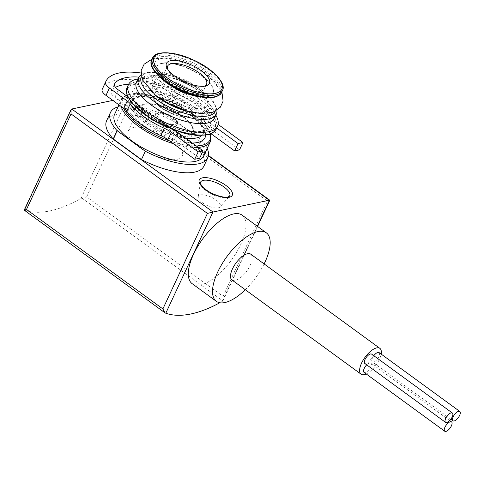 <?xml version="1.0" encoding="UTF-8"?>
<svg xmlns="http://www.w3.org/2000/svg" width="484" height="484" viewBox="0 0 484 484"><rect width="100%" height="100%" fill="white"/><g stroke="black" fill="none" stroke-linecap="round" stroke-linejoin="round"><path stroke-width="0.36" stroke-dasharray="2.42 1.81" d="M207.188 148.425A53.688 20.582 25 0 0 201.181 139.592L172.933 118.991A53.688 20.582 25 0 0 118.06 106.867M203.697 155.915A49.168 18.846 25 0 0 167.095 118.048A49.168 18.846 25 0 0 114.569 114.351M172.933 118.991L169.067 127.286A53.688 20.582 25 0 0 106.607 120.74M203.921 166.115A53.688 20.582 25 0 0 197.315 147.892L201.181 139.592M169.067 127.286L197.315 147.892M112.857 100.412L128.03 97.242A3.636 1.531 -53.9 0 1 128.212 97.217L128.919 97.472L131.061 101.628L267.44 201.102L269.437 200.225M81.863 198.077L222.84 300.915L223.033 296.347L86.648 196.867L81.034 198.392A165.183 69.551 -53.9 0 1 24.563 210.201L71.753 109.009M242.121 215.168A42.398 17.854 -53.9 0 1 240.766 244.481A42.398 17.854 -53.9 0 1 192.154 283.672M222.84 300.915L222.253 301.405A165.183 69.551 -53.9 0 1 219.815 302.754M165.226 312.966L24.563 210.201M202.276 108.15A31.115 11.931 -155 0 1 167.627 98.748A31.115 11.931 -155 0 1 151.407 78.093A31.115 11.931 -155 0 1 156.671 74.881A31.115 11.931 -155 0 1 160.059 74.506A31.115 11.931 -155 0 1 204.98 95.451A31.115 11.931 -155 0 1 207.793 104.387A31.115 11.931 -155 0 1 202.276 108.15M215.217 111.266A40.747 15.621 25 0 0 214.6 103.903A40.747 15.621 25 0 0 184.864 79.957A40.747 15.621 25 0 0 147.402 72.57A40.747 15.621 25 0 0 141.364 76.829M216.892 110.298A42.949 16.462 25 0 0 215.701 106.274A42.949 16.462 25 0 0 184.356 81.034A42.949 16.462 25 0 0 144.873 73.247A42.949 16.462 25 0 0 141.025 74.923M214.345 118.344A42.949 16.462 25 0 0 213.722 110.515A42.949 16.462 25 0 0 182.383 85.275A42.949 16.462 25 0 0 142.895 77.488A42.949 16.462 25 0 0 136.5 82.044M216.844 117.219A49.168 18.846 25 0 0 180.962 88.324A49.168 18.846 25 0 0 135.756 79.406M161.989 63.489A31.109 11.925 -155 0 1 196.292 72.697A31.109 11.925 -155 0 1 212.978 93.267A31.109 11.925 -155 0 1 207.582 96.746A31.109 11.925 -155 0 1 204.224 97.127A31.109 11.925 -155 0 1 159.26 76.157A31.109 11.925 -155 0 1 156.592 66.974A31.109 11.925 -155 0 1 161.989 63.489M177.053 159.321A29.736 11.398 25 0 0 182.208 155.993A29.736 11.398 25 0 0 160.083 133.1A29.736 11.398 25 0 0 128.314 130.862A29.736 11.398 25 0 0 144.262 150.524A29.736 11.398 25 0 0 177.053 159.321M167.5 68.928A21.471 8.234 25 0 0 167.924 70.053A21.471 8.234 25 0 0 183.152 82.468A21.471 8.234 25 0 0 202.808 86.69A21.471 8.234 25 0 0 203.334 86.569A21.471 8.234 25 0 0 204.472 86.17M245.297 289.728A42.398 17.854 126.1 0 0 264.119 263.925M231.939 279.982A15.966 6.722 126.1 0 0 246.779 271.04A15.966 6.722 126.1 0 0 250.76 254.179M366.206 373.957A15.966 6.722 126.1 0 0 381.144 354.076M366.703 364.839A5.784 2.432 -53.9 0 1 370.865 363.042A5.784 2.432 -53.9 0 1 370.684 367.041A5.784 2.432 -53.9 0 1 364.053 372.384M379.099 352.588A5.784 2.432 -53.9 0 1 378.918 356.581A5.784 2.432 -53.9 0 1 372.287 361.929A5.784 2.432 -53.9 0 1 373.811 355.71M371.658 354.143A5.784 2.432 -53.9 0 1 371.476 358.142A5.784 2.432 -53.9 0 1 364.845 363.484M218.217 207.878A12.112 4.646 25 0 0 220.032 206.958A12.112 4.646 25 0 0 211.302 197.194A12.112 4.646 25 0 0 198.21 196.782A12.112 4.646 25 0 0 205.434 204.623A12.112 4.646 25 0 0 218.217 207.878M115.537 87.35A66.072 25.331 -155 0 0 111.205 91.143A11.011 4.223 -155 0 0 111.072 91.373A11.011 4.223 -155 0 0 114.92 97.308L130.341 108.561A11.011 4.223 -155 0 1 133.523 111.635A39.646 15.198 -155 0 0 160.948 131.987A33.039 12.663 -155 0 1 174.252 139.725L199.626 158.232M160.948 131.987L164.391 124.612A33.039 12.663 -155 0 1 175.25 130.65M164.391 124.612A39.646 15.198 -155 0 1 136.966 104.26A11.011 4.223 -155 0 0 133.778 101.186L127.679 96.74M128.575 84.331A66.072 25.331 -155 0 1 140.662 84.984A11.011 4.223 -155 0 1 151.746 89.607L155.183 82.232A11.011 4.223 -155 0 0 144.105 77.609A66.072 25.331 -155 0 0 138.878 77.077M151.746 89.607L167.168 100.86A11.011 4.223 -155 0 0 171.953 103.594L175.389 96.219A11.011 4.223 -155 0 1 170.604 93.485L155.183 82.232M171.953 103.594A39.646 15.198 -155 0 1 200.122 123.795L203.558 116.42A39.646 15.198 -155 0 0 175.389 96.219M216.717 127.982L212.676 125.035A33.039 12.663 -155 0 1 203.558 116.42M211.036 133.723L209.233 132.41A33.039 12.663 -155 0 1 200.122 123.795M239.519 149.889L212.718 130.341L216.154 122.966L218.127 124.4M212.718 130.341A16.517 6.334 -155 0 1 207.981 125.786L211.423 118.411A16.517 6.334 -155 0 0 216.154 122.966M207.981 125.786A48.454 18.573 -155 0 0 174.821 101.192L178.263 93.817A48.454 18.573 -155 0 1 211.423 118.411M174.821 101.192A11.011 4.223 -155 0 1 170.441 98.639L173.883 91.264A11.011 4.223 -155 0 0 178.263 93.817M140.917 72.987A74.887 28.707 -155 0 1 145.841 73.792A11.011 4.223 -155 0 1 156.084 78.281L173.883 91.264M102.445 88.784A74.887 28.707 -155 0 1 142.405 81.167A11.011 4.223 -155 0 1 152.648 85.656L170.441 98.639M128.03 97.242L208.41 155.866M223.033 296.347L267.44 201.102M86.648 196.867L131.061 101.628M81.034 198.392L128.212 97.217M222.253 301.405L257.306 226.24M192.172 112.348A34.412 13.189 25 0 0 203.48 112.506A34.412 13.189 25 0 0 198.743 91.077A34.412 13.189 25 0 0 155.201 75.395A34.412 13.189 25 0 0 155.352 95.179M216.269 128.95A49.168 18.846 25 0 0 179.673 91.089A49.168 18.846 25 0 0 127.141 87.386M206.499 134.788A48.067 18.428 25 0 0 176.866 91.391A48.067 18.428 25 0 0 130.462 101.095A48.067 18.428 25 0 0 206.499 134.788M202.548 131.902A42.671 16.359 25 0 0 176.237 93.376A42.671 16.359 25 0 0 135.042 101.997A42.671 16.359 25 0 0 202.548 131.902M198.833 132.9A39.367 15.089 25 0 0 205.664 128.496A39.367 15.089 25 0 0 176.364 98.179A39.367 15.089 25 0 0 134.304 95.221A39.367 15.089 25 0 0 155.418 121.254A39.367 15.089 25 0 0 198.833 132.9M201.816 135.544A39.367 15.089 25 0 0 203.304 133.566A39.367 15.089 25 0 0 173.998 103.249A39.367 15.089 25 0 0 131.938 100.291A39.367 15.089 25 0 0 146.706 122.252A39.367 15.089 25 0 0 185.553 138.085M205.609 135.218A42.671 16.359 25 0 0 157.5 98.972A42.671 16.359 25 0 0 131.394 114.351A42.671 16.359 25 0 0 192.336 143.034M210.225 134.056A48.067 18.428 25 0 0 174.119 102.989A48.067 18.428 25 0 0 127.117 95.3M126.3 95.729A48.067 18.428 25 0 0 123.474 108.156M169.521 140.886A48.067 18.428 25 0 0 196.359 145.968M210.467 141.395A49.168 18.846 25 0 0 173.865 103.534A49.168 18.846 25 0 0 121.339 99.831A49.168 18.846 25 0 0 121.157 106.468M173.357 143.681A49.168 18.846 25 0 0 198.325 147.402M187.798 136.276A29.736 11.398 25 0 0 192.959 132.949A29.736 11.398 25 0 0 170.828 110.056A29.736 11.398 25 0 0 139.059 107.817A29.736 11.398 25 0 0 155.007 127.48A29.736 11.398 25 0 0 187.798 136.276M187.423 134.764A28.635 10.975 25 0 0 169.769 108.918A28.635 10.975 25 0 0 142.127 114.702A28.635 10.975 25 0 0 187.423 134.764M175.317 125.937A12.112 4.646 25 0 0 167.845 114.998A12.112 4.646 25 0 0 156.157 117.449A12.112 4.646 25 0 0 175.317 125.937M174.942 124.424A11.011 4.223 25 0 0 176.848 123.196A11.011 4.223 25 0 0 168.656 114.714A11.011 4.223 25 0 0 156.889 113.885A11.011 4.223 25 0 0 162.793 121.169A11.011 4.223 25 0 0 174.942 124.424M180.526 112.445A11.011 4.223 25 0 0 182.438 111.211A11.011 4.223 25 0 0 174.24 102.729A11.011 4.223 25 0 0 162.479 101.9A11.011 4.223 25 0 0 168.384 109.184A11.011 4.223 25 0 0 180.526 112.445M181.766 112.106A12.112 4.646 25 0 0 174.294 101.174A12.112 4.646 25 0 0 162.6 103.618A12.112 4.646 25 0 0 181.766 112.106M187.816 116.523A20.37 7.811 25 0 0 175.256 98.131A20.37 7.811 25 0 0 155.588 102.245A20.37 7.811 25 0 0 187.816 116.523M189.05 116.19A21.471 8.234 25 0 0 192.777 113.788A21.471 8.234 25 0 0 176.793 97.254A21.471 8.234 25 0 0 153.858 95.638A21.471 8.234 25 0 0 165.371 109.838A21.471 8.234 25 0 0 189.05 116.19M222.434 90.581A38.545 14.774 25 0 0 193.745 60.899A38.545 14.774 25 0 0 152.569 58.001M221.575 92.426A38.545 14.774 25 0 0 192.886 62.745A38.545 14.774 25 0 0 151.71 59.847M213.65 97.072A37.443 14.351 25 0 0 190.563 63.271A37.443 14.351 25 0 0 154.42 70.833A37.443 14.351 25 0 0 213.65 97.072M211.429 95.451A34.412 13.189 25 0 0 190.212 64.384A34.412 13.189 25 0 0 156.991 71.336A34.412 13.189 25 0 0 211.429 95.451M198.367 96.443A31.109 11.925 25 0 0 207.721 96.455A31.109 11.925 25 0 0 213.117 92.97A31.109 11.925 25 0 0 189.964 69.012A31.109 11.925 25 0 0 156.725 66.677A31.109 11.925 25 0 0 163.55 80.211M198.21 196.782L200.376 182.807A16.081 6.165 25 0 0 209.959 193.219A16.081 6.165 25 0 0 226.936 197.545A16.081 6.165 25 0 0 229.349 196.316L220.032 206.958M174.252 139.725L177.688 132.35M133.523 111.635L136.966 104.26M130.341 108.561L133.778 101.186M114.92 97.308L118.356 89.933M111.205 91.143L114.424 84.24M140.662 84.984L144.105 77.609M167.168 100.86L170.604 93.485M209.233 132.41L212.676 125.035M152.648 85.656L156.084 78.281M142.405 81.167L145.841 73.792M128.925 97.472L208.471 155.491M223.039 300.588L257.603 226.458M151.407 78.093L153.603 76.575L158.038 75.843C162.382 75.679 167.718 76.593 174.046 78.577C182.069 81.203 189.389 84.827 196.014 89.455C204.786 95.82 207.128 100.255 207.545 101.731L207.793 104.387M147.402 72.57L144.873 73.247M214.6 103.903L215.701 106.274M142.895 77.488L138.013 78.801M213.722 110.515L215.858 115.101M200.582 131.43L195.663 131.896C190.037 131.914 183.369 130.668 175.65 128.145C165.927 124.86 157.07 120.425 149.072 114.823C143.802 111.054 139.84 107.412 137.196 103.891C133.965 98.276 133.003 95.39 134.304 95.221L131.938 100.291C131.854 99.789 132.84 99.014 134.891 97.968L140.463 96.927C146.083 96.643 152.998 97.798 161.202 100.388C179.019 106.668 192.063 114.799 200.34 124.793C204.678 131.231 203.57 131.769 203.304 133.566L205.664 128.496C205.754 129.385 204.06 130.365 200.582 131.43M210.631 133.899L198.307 118.023L174.149 102.917L147.051 94.126L126.977 94.888M125.858 95.402L121.339 99.831L118.985 104.883M160.059 74.506C171.336 73.247 198.712 86.019 204.98 95.451M152.03 59.163L154.208 58.6L165.328 58.213L178.209 60.851L194.435 67.367L208.84 76.399L221.89 91.742M204.224 97.127L201.647 97.072M160.96 78.099L159.26 76.157M182.208 155.993L192.959 132.949C196.383 127.988 186.31 116.106 170.658 109.227C155.558 102.027 140.656 102.154 139.059 107.817L128.314 130.862M176.848 123.196L176.521 121.623C176.503 121.442 175.154 118.725 168.196 115.252C157.064 110.957 157.409 114.121 157.276 113.486L162.479 101.9L162.473 102.711C162.34 104.084 165.098 106.407 170.755 109.668C177.864 112.778 180.919 112.082 181.107 111.955L182.438 111.211L176.848 123.196M206.535 84.289L192.777 113.788C192.547 114.92 191.113 115.882 188.47 116.68C180.26 117.57 171.04 114.545 160.821 107.611C154.287 101.942 151.97 97.95 153.858 95.638L167.609 66.139M203.334 86.569L205.863 85.886M167.924 70.053L166.817 67.681M212.978 93.267L213.117 92.97C213.861 93.061 212.645 93.733 209.463 94.985C201.81 97.078 181.784 91.264 169.206 82.238C159.672 75.486 157.306 70.846 156.925 69.43L156.592 66.974M449.709 420.554L370.865 363.042M450.834 419.223L372.287 361.929M111.072 91.373L114.514 83.998"/><path stroke-width="0.73" d="M118.06 106.867A53.688 20.582 25 0 0 110.479 112.445A53.688 20.582 25 0 0 117.08 130.668L145.327 151.274A53.688 20.582 25 0 0 207.787 157.82A53.688 20.582 25 0 0 207.188 148.425M118.985 104.883L114.569 114.351A49.168 18.846 25 0 0 140.941 146.864A49.168 18.846 25 0 0 195.167 161.414A49.168 18.846 25 0 0 203.697 155.915L210.467 141.395L210.631 133.899M110.479 112.445L106.607 120.74A53.688 20.582 25 0 0 113.214 138.968L117.08 130.668M145.327 151.274L141.461 159.569A53.688 20.582 25 0 0 203.921 166.115L207.787 157.82M141.461 159.569L113.214 138.968M112.857 100.412L71.753 109.009L212.972 212.022L269.255 200.255A3.636 1.531 -53.9 0 1 269.437 200.225L269.812 200.267M216.366 301.332L192.154 283.672A42.398 17.854 -53.9 0 1 193.509 254.36A42.398 17.854 -53.9 0 1 242.121 215.168L266.333 232.828A42.398 17.854 126.1 0 0 217.721 272.02A42.398 17.854 126.1 0 0 216.366 301.332A42.398 17.854 126.1 0 0 245.297 289.728M219.815 302.754A165.183 69.551 -53.9 0 1 165.788 313.215L164.971 312.809L162.884 308.925L207.424 213.408L212.972 212.022L165.788 313.215M71.753 109.009L71.033 109.687L71.039 113.928L207.424 213.408M71.039 113.928L26.499 209.445L24.242 210.129M141.364 76.829A40.747 15.621 25 0 0 163.108 103.788A40.747 15.621 25 0 0 208.12 115.894A40.747 15.621 25 0 0 215.217 111.266M141.025 74.923A42.949 16.462 25 0 0 138.478 77.803A42.949 16.462 25 0 0 161.511 106.202A42.949 16.462 25 0 0 208.87 118.913A42.949 16.462 25 0 0 216.324 114.103A42.949 16.462 25 0 0 216.892 110.298M138.478 77.803L136.5 82.044A42.949 16.462 25 0 0 159.532 110.443A42.949 16.462 25 0 0 206.898 123.154A42.949 16.462 25 0 0 214.345 118.344L216.324 114.103M138.013 78.801L135.756 79.406A49.168 18.846 25 0 0 128.429 84.621A49.168 18.846 25 0 0 154.801 117.14A49.168 18.846 25 0 0 209.028 131.684A49.168 18.846 25 0 0 217.558 126.185A49.168 18.846 25 0 0 216.844 117.219L215.858 115.101M204.472 86.17A21.471 8.234 25 0 0 206.535 84.289A21.471 8.234 25 0 0 190.551 67.754A21.471 8.234 25 0 0 167.609 66.139A21.471 8.234 25 0 0 167.5 68.928M205.283 86.025A23.674 9.075 25 0 0 205.863 85.886A23.674 9.075 25 0 0 191.767 65.146A23.674 9.075 25 0 0 166.817 67.681A23.674 9.075 25 0 0 183.611 81.366A23.674 9.075 25 0 0 205.283 86.025M264.119 263.925A42.398 17.854 126.1 0 0 266.333 232.828M381.144 354.076A15.966 6.722 126.1 0 0 379.879 348.359L250.76 254.179A15.966 6.722 126.1 0 0 232.447 268.941A15.966 6.722 126.1 0 0 231.939 279.982L361.058 374.162A15.966 6.722 126.1 0 0 366.206 373.957M379.879 348.359A15.966 6.722 126.1 0 0 361.566 363.121A15.966 6.722 126.1 0 0 361.058 374.162M444.754 431.25A5.784 2.432 -53.9 0 1 446.194 425.146A5.784 2.432 -53.9 0 1 451.566 421.909A5.784 2.432 -53.9 0 1 451.378 425.908A5.784 2.432 -53.9 0 1 444.754 431.25L364.053 372.384A5.784 2.432 -53.9 0 1 366.703 364.839M373.811 355.71A5.784 2.432 -53.9 0 1 379.099 352.588L459.8 411.448A5.784 2.432 -53.9 0 1 459.612 415.447A5.784 2.432 -53.9 0 1 452.988 420.79A5.784 2.432 -53.9 0 1 454.428 414.685A5.784 2.432 -53.9 0 1 459.8 411.448M445.546 422.351L364.845 363.484A5.784 2.432 -53.9 0 1 366.285 357.38A5.784 2.432 -53.9 0 1 371.658 354.143L452.358 413.009A5.784 2.432 -53.9 0 1 452.171 417.002A5.784 2.432 -53.9 0 1 445.546 422.351A5.784 2.432 -53.9 0 1 446.986 416.246A5.784 2.432 -53.9 0 1 452.358 413.009M105.881 81.409L102.445 88.784A74.887 28.707 -155 0 0 102.106 89.594A11.011 4.223 -155 0 0 105.996 95.415L123.795 108.392A11.011 4.223 -155 0 1 126.814 111.235A48.454 18.573 -155 0 0 160.839 135.647A16.517 6.334 -155 0 1 167.912 139.713L171.354 132.338A16.517 6.334 -155 0 0 164.276 128.272A48.454 18.573 -155 0 1 130.25 103.86A11.011 4.223 -155 0 0 127.238 101.023L109.438 88.04A11.011 4.223 -155 0 1 105.542 82.219A74.887 28.707 -155 0 1 105.881 81.409A74.887 28.707 -155 0 1 140.917 72.987M175.25 130.65A33.039 12.663 -155 0 1 177.688 132.35L203.062 150.857L199.626 158.232L194.713 159.26L198.156 151.885L171.354 132.338M194.713 159.26L167.912 139.713M203.062 150.857L198.156 151.885M114.424 84.24L114.641 83.768A11.011 4.223 -155 0 0 114.514 83.998A11.011 4.223 -155 0 0 118.356 89.933L127.679 96.74M115.537 87.35A66.072 25.331 -155 0 1 128.575 84.331M114.641 83.768A66.072 25.331 -155 0 1 138.878 77.077M218.127 124.4L242.956 142.514L239.519 149.889L234.613 150.917L238.049 143.542L216.717 127.982M234.613 150.917L211.036 133.723M242.956 142.514L238.049 143.542M229.132 197.309A18.21 6.982 25 0 0 217.903 180.871A18.21 6.982 25 0 0 200.328 184.549A18.21 6.982 25 0 0 229.132 197.309M208.41 155.866L269.255 200.255M26.499 209.445L162.884 308.925M257.306 226.24L269.437 200.225M155.352 95.179A34.412 13.189 25 0 0 192.172 112.348M216.269 128.95C213.728 132.622 210.691 134.619 207.158 134.939L196.062 135.375L182.202 132.797L152.52 120.093L131.152 102.408L126.754 94.108L127.141 87.386A49.168 18.846 25 0 0 153.513 119.905A49.168 18.846 25 0 0 207.739 134.449A49.168 18.846 25 0 0 216.269 128.95L217.558 126.185M185.553 138.085A39.367 15.089 25 0 0 196.474 137.97A39.367 15.089 25 0 0 201.816 135.544M192.336 143.034A42.671 16.359 25 0 0 197.605 142.502A42.671 16.359 25 0 0 205.609 135.218M196.359 145.968A48.067 18.428 25 0 0 201.556 145.388A48.067 18.428 25 0 0 210.225 134.056M127.117 95.3A48.067 18.428 25 0 0 126.3 95.729M123.474 108.156A48.067 18.428 25 0 0 169.521 140.886M198.325 147.402A49.168 18.846 25 0 0 201.937 146.894A49.168 18.846 25 0 0 210.467 141.395M121.157 106.468A49.168 18.846 25 0 0 173.357 143.681M215.368 93.382A37.443 14.351 25 0 0 192.287 59.586A37.443 14.351 25 0 0 156.138 67.143A37.443 14.351 25 0 0 215.368 93.382M215.749 94.894A38.545 14.774 25 0 0 222.434 90.581C226.748 83.774 213.142 68.68 193.291 59.943C174.216 50.941 154.989 50.566 152.569 58.001A38.545 14.774 25 0 0 173.242 83.49A38.545 14.774 25 0 0 215.749 94.894M221.575 92.426C221.23 94.265 218.804 95.862 214.303 97.23C205.095 98.754 193.376 96.237 179.141 89.685C160.089 80.846 147.59 66.453 151.71 59.847A38.545 14.774 25 0 0 172.383 85.335A38.545 14.774 25 0 0 214.89 96.74A38.545 14.774 25 0 0 221.575 92.426L222.434 90.581M163.55 80.211A31.109 11.925 25 0 0 198.367 96.443M229.349 196.316A16.081 6.165 25 0 0 217.758 183.357A16.081 6.165 25 0 0 200.376 182.807C199.335 182.813 200.987 184.942 205.337 189.208C211.732 194.514 223.989 198.24 227.825 197L229.349 196.316M160.839 135.647L164.276 128.272M102.106 89.594L105.542 82.219M105.996 95.415L109.438 88.04M123.795 108.392L127.238 101.023M126.814 111.235L130.25 103.86M208.471 155.491L269.812 200.237M71.033 109.687L24.2 210.123L164.971 312.809M257.603 226.458L269.818 200.267M127.141 87.386L128.429 84.621M126.977 94.888L125.858 95.402M221.89 91.742L223.1 101.156L220.305 107.23L212.942 112.234L200.781 113.571L186.219 110.83L170.041 104.381L155.636 95.402L142.248 79.6L141.147 70.555L144.117 64.203L152.03 59.163M201.647 97.072L179.812 90.762L160.96 78.099M151.71 59.847L152.569 58.001M451.566 421.909L449.709 420.554M452.988 420.79L450.834 419.223"/></g></svg>
